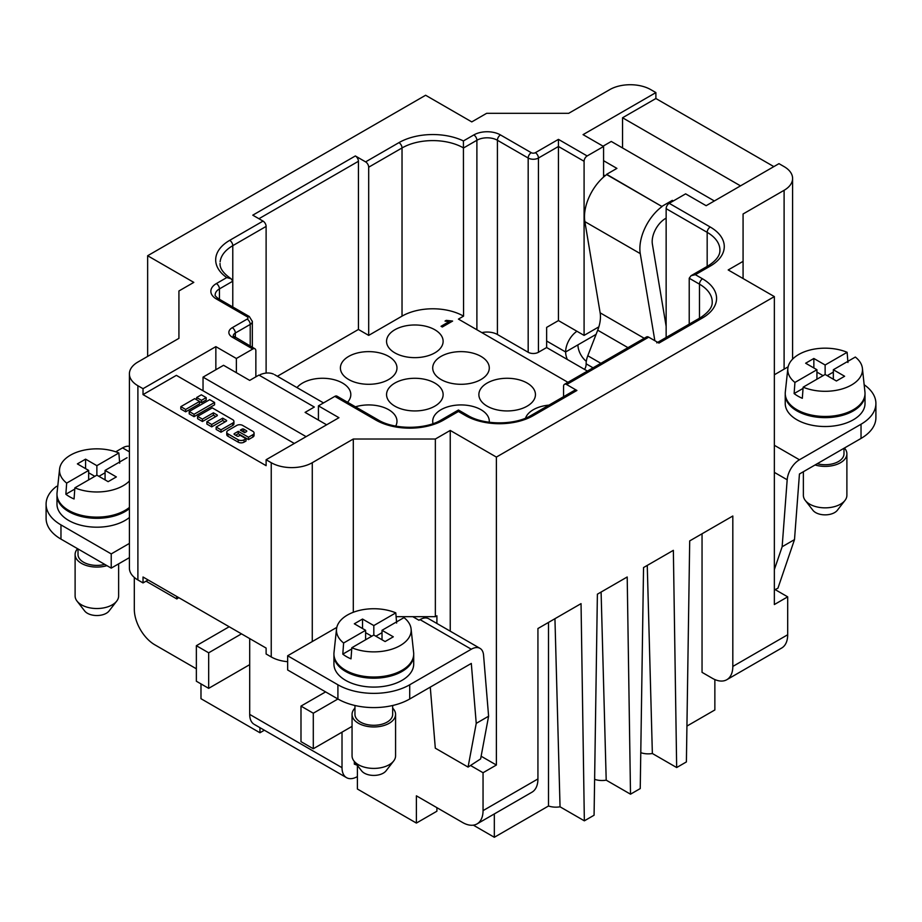 <?xml version="1.0" encoding="UTF-8"?>
<svg xmlns="http://www.w3.org/2000/svg" width="922" height="922" viewBox="0 0 922 922"><rect width="100%" height="100%" fill="white"/><g stroke="black" fill="none" stroke-linecap="round" stroke-linejoin="round"><path stroke-width="1.38" d="M178.926 290.972L178.926 338.351L178.926 290.972L193.804 282.386L147.647 255.74L425.618 95.254L471.764 121.9L486.643 113.314L568.701 113.314L609.73 89.63A29.008 16.746 0 0 1 650.759 89.63L655.888 92.592L583.061 134.635L603.576 146.483L587.164 155.956A4.356 2.512 -60 0 0 584.087 161.281L558.444 146.483L558.444 320.591L546.642 327.391L546.642 347.536L538.436 352.273A7.249 4.184 180 0 1 528.179 352.273L497.407 334.502A14.51 8.379 0 0 0 481.86 332.623M647.256 565.405L652.361 753.505L676.667 767.542L673.36 550.342L643.544 567.549L640.237 788.575L630.51 794.188L627.202 576.988L597.387 594.194L594.079 815.221L584.352 820.834L581.044 603.633L537.929 628.527L537.929 778.94A29.008 16.746 60 0 1 531.925 792.229L477.043 823.911M232.782 306.968L232.782 245.667A43.518 25.125 0 0 0 220.128 261.79M676.667 767.542L686.394 761.929L689.702 540.903L732.817 516.009L732.817 666.433A29.008 16.746 60 0 1 727.723 679.111A29.008 16.746 60 0 1 712.303 678.269L702.045 672.345L702.045 533.78M587.164 155.956L558.444 139.372L558.444 146.483L538.436 158.031A4.356 2.512 -120 0 0 535.359 152.695A2.904 1.671 180 0 1 531.256 152.695L500.485 134.935A18.855 10.891 0 0 0 473.816 134.935L463.42 140.939L463.559 316.142L458.441 319.104L567.94 382.33M225.072 421.907L222.686 420.524L211.714 426.863L206.874 424.074L206.874 421.7L211.714 424.489L222.686 418.162L226.282 420.236A1.187 0.68 0 0 1 226.282 421.204L216.151 427.059L220.992 429.848L232.713 423.083A4.149 2.397 0 0 0 233.923 421.389A4.149 2.397 0 0 0 232.713 419.694L212.256 407.881L197.596 416.341L202.437 419.141L213.408 412.802L217.004 414.888A1.187 0.68 0 0 1 217.004 415.845L206.874 421.7M277.372 376.268L358.428 329.465L358.428 161.281A4.356 2.512 -120 0 0 355.35 155.956L365.608 161.88A4.356 2.512 60 0 1 368.685 167.205L368.685 335.389L402.027 316.142A43.518 25.125 180 0 1 463.559 316.142M358.428 329.465L368.685 335.389M347.536 402.246A28.282 16.331 0 0 0 350.809 394.19A28.282 16.331 0 0 0 312.5 379.334A28.282 16.331 0 0 0 296.988 387.597M222.686 420.524L222.686 418.162M211.714 426.863L211.714 424.489M699.475 318.228L699.475 284.16L689.218 278.237L689.218 324.141M220.992 429.848L220.992 432.222L216.151 429.422L216.151 427.059M534.841 397.97A28.282 16.331 0 0 0 535.44 394.916A28.282 16.331 0 0 0 510.339 378.377A28.282 16.331 0 0 0 479.475 391.251A28.282 16.331 0 0 0 478.887 395.1A28.282 16.331 0 0 0 504.657 410.878A28.282 16.331 0 0 0 534.841 397.97M442.906 343.364A28.282 16.331 0 0 0 443.125 341.497A28.282 16.331 0 0 0 416.779 325.017A28.282 16.331 0 0 0 386.779 339.261A28.282 16.331 0 0 0 386.56 341.659A28.282 16.331 0 0 0 413.367 357.621A28.282 16.331 0 0 0 442.906 343.364M337.152 396.264A4.356 2.512 120 0 0 334.836 396.379L375.865 420.075A47.875 27.637 0 0 0 443.563 420.075L458.441 411.489C458.441 409.541 458.441 409.541 458.441 411.489L465.61 415.626A4.356 2.512 -60 0 1 467.788 415.419C483.958 425.365 515.133 425.307 531.141 415.419A4.356 2.512 -120 0 1 533.308 415.626A47.875 27.637 180 0 1 465.61 415.626M622.546 147.958L622.546 117.762L655.888 98.516L655.888 92.592M655.888 98.516L773.846 166.617M666.145 337.475L666.145 208.66A4.356 2.512 -60 0 1 669.222 203.324L685.634 193.851L706.148 205.698L778.975 163.655L784.103 166.617A29.008 16.746 180 0 1 792.54 177.358A29.008 16.746 180 0 1 784.103 190.301L784.103 369.146M652.361 753.505A14.51 8.379 0 0 1 640.825 752.698L640.825 748.918M689.218 278.237L691.027 275.724L695.372 274.687L710.251 266.101A47.875 27.637 0 0 0 710.251 227.019L669.222 203.324M712.187 303.004A43.518 25.125 180 0 0 699.475 284.16A4.356 2.512 -60 0 1 702.552 278.836A47.875 27.637 180 0 1 702.552 317.917A4.356 2.512 -120 0 0 700.386 317.698C713.328 309.193 712.141 303.177 712.222 301.932M255.855 376.844L255.855 350.786A4.356 2.512 120 0 0 254.956 348.793A4.356 2.512 120 0 0 252.778 349.012L236.366 358.485L215.852 346.637L143.025 388.681L137.897 385.73L137.897 579.961A29.008 16.746 180 0 1 129.403 568.125L129.403 373.883M137.897 385.73A29.008 16.746 180 0 1 129.46 374.977A29.008 16.746 180 0 1 137.897 362.035L178.926 338.351M702.552 317.917L658.965 343.088L648.708 337.164L566.65 384.543A4.356 2.512 -120 0 0 564.471 384.324A4.356 2.512 -120 0 0 563.572 386.318L563.572 396.691M420.351 410.624A28.282 16.331 0 0 0 443.113 394.005A28.282 16.331 0 0 0 409.333 378.596A28.282 16.331 0 0 0 386.572 394.155A28.282 16.331 0 0 0 420.351 410.624M489.006 370.264A28.282 16.331 0 0 0 489.282 368.178A28.282 16.331 0 0 0 463.178 351.674A28.282 16.331 0 0 0 432.994 365.654A28.282 16.331 0 0 0 432.718 368.339A28.282 16.331 0 0 0 459.329 384.267A28.282 16.331 0 0 0 489.006 370.264M648.708 337.164A4.356 2.512 -120 0 0 646.679 336.876M365.608 161.88L398.949 142.633A47.875 27.637 180 0 1 463.42 140.939M395.711 426.091A28.282 16.331 0 0 0 396.956 420.639A28.282 16.331 0 0 0 367.982 404.931A28.282 16.331 0 0 0 355.466 406.821M355.35 155.956L252.778 215.172L263.035 221.096A4.356 2.512 60 0 1 266.112 226.42L266.112 373.087M489.282 421.446A28.282 16.331 0 0 0 462.902 404.965A28.282 16.331 0 0 0 432.925 419.256A28.282 16.331 0 0 0 432.718 421.596A28.282 16.331 0 0 0 433.017 423.636M396.541 365.112A28.282 16.331 0 0 0 366.587 351.674A28.282 16.331 0 0 0 340.414 367.521A28.282 16.331 0 0 0 340.829 370.805A28.282 16.331 0 0 0 371.382 384.22A28.282 16.331 0 0 0 396.967 367.705A28.282 16.331 0 0 0 396.541 365.112M548.97 405.127A28.282 16.331 0 0 0 525.552 418.139M452.61 321.063L442.306 327.01L441.05 326.284L449.072 321.651L445.038 321.075L446.26 320.372L452.61 321.063M686.925 726.087L714.861 709.952L714.861 679.572M594.667 775.575L594.667 779.355A14.51 8.379 0 0 0 606.203 780.162L630.51 794.188M473.343 825.155L494.33 837.28L548.509 806.001A14.51 8.379 0 0 0 560.046 806.808L584.352 820.834M531.141 415.419L574.729 390.248A4.356 2.512 60 0 1 576.907 390.467L566.65 384.543M263.035 221.096L229.705 240.342A47.875 27.637 0 0 0 226.766 277.568L231.076 278.744L232.782 281.198L219.448 288.897A14.51 8.379 0 0 0 215.229 294.268M587.429 371.07L546.642 347.536M137.897 579.961L143.025 582.923L143.025 577.011L266.112 648.074L266.112 653.986L271.241 656.948L271.241 462.706A29.008 16.746 0 0 0 312.27 462.706L353.299 439.022L435.357 439.022L450.236 430.436L450.236 631.178M271.241 656.948A29.008 16.746 0 0 0 287.652 661.685M875.9 403.49L875.9 417.701A50.768 29.308 180 0 1 861.033 438.434L799.443 473.989L794.499 539.612L782.144 546.746L787.181 479.774A17.403 10.05 -60 0 1 799.443 459.778L774.353 445.291M817.238 463.72A18.855 10.891 0 0 0 843.976 453.463M815.071 464.965A21.759 12.562 0 0 0 846.892 453.843A21.759 12.562 0 0 0 844.425 448.023M803.373 494.999A21.759 12.562 0 0 0 805.263 500.416A21.759 12.562 0 0 0 809.747 504.173A21.759 12.562 0 0 0 844.759 500.704A21.759 12.562 0 0 0 846.88 494.86M812.708 510.004A13.381 7.722 0 0 0 815.67 512.597A13.381 7.722 0 0 0 837.211 510.454M603.576 177.07L603.576 160.693L616.91 168.392L606.653 174.316L662.042 206.563L606.653 174.581A36.269 20.941 120 0 0 584.871 221.637L600.141 312.823A29.008 16.746 120 0 1 597.71 330.191L587.787 355.754A17.403 10.05 120 0 0 586.138 363.821A14.51 8.379 60 0 1 584.444 369.353M567.318 359.465A14.51 8.379 60 0 1 565.624 351.974A17.403 10.05 -60 0 1 576.942 331.263M864.168 384.751A50.768 29.308 180 0 1 875.796 401.566A50.768 29.308 180 0 1 861.033 424.224L799.443 459.778M774.353 374.77L788.114 366.829M785.244 402.96A39.888 23.027 0 0 0 796.919 419.775A39.888 23.027 0 0 0 841.025 424.616A39.888 23.027 0 0 0 864.997 402.707M785.233 403.49L785.233 394.604A39.888 23.027 0 0 0 796.919 410.901A39.888 23.027 0 0 0 840.391 415.891A39.888 23.027 0 0 0 865.02 394.604L865.02 403.49M864.94 391.977A39.888 23.027 180 0 1 841.556 414.416A39.888 23.027 180 0 1 796.919 409.714A39.888 23.027 180 0 1 785.325 391.942M833.338 379.207L833.338 369.734L855.328 357.045A37.353 21.563 180 0 1 862.427 368.512A37.353 21.563 180 0 1 843.008 388.669A37.353 21.563 180 0 1 803.143 387.171L802.324 398.304A38.494 22.22 180 0 1 797.91 396.114A38.494 22.22 180 0 1 794.119 393.567L794.937 382.434A37.353 21.563 180 0 1 787.826 368.673A37.353 21.563 180 0 1 809.02 350.279A37.353 21.563 180 0 1 847.122 352.308L847.94 362.496M847.122 352.308L825.132 364.997L825.132 374.47L803.143 387.171M827.184 375.657L833.338 372.108M816.927 372.108L823.081 375.657M794.937 382.434L816.927 369.734L805.644 363.222L813.849 358.485L813.849 367.959M825.132 364.997L813.849 358.485M803.05 388.404L794.119 393.567M816.927 379.207L816.927 369.734M825.132 374.47L836.415 380.993L844.621 376.257L833.338 369.734M774.353 589.976L777.938 588.19L794.499 539.612M782.144 546.746L774.353 569.589M732.817 666.433L787.688 634.751L787.688 596.845L774.353 604.544L774.353 296.596L728.196 269.95L743.074 261.364L743.074 213.985L784.103 190.301M666.145 326.33L652.384 244.146A18.855 10.891 -60 0 1 665.511 218.502L666.145 218.134M662.042 206.286L672.299 200.374L672.299 201.549M662.042 206.563A36.269 20.941 120 0 0 640.26 253.619L654.851 340.714M584.087 161.281L584.087 335.389L598.851 326.861M603.576 146.483L603.576 160.693M558.444 320.591L584.087 335.389M596.073 334.386L565.624 351.974L546.642 341.013M586.311 361.343A14.51 8.379 60 0 1 577.933 344.863M787.688 596.845L775.137 589.596M787.688 634.751A29.008 16.746 60 0 1 781.683 648.028L726.801 679.71M743.074 261.364L743.074 278.536M622.546 117.762L740.504 185.864M672.299 200.374L673.325 200.961M714.354 200.961L611.263 141.446L603.057 146.183M603.576 174.903L605.097 175.779M134.312 577.449L134.312 609.281A29.008 16.746 -120 0 0 154.827 644.812L196.363 668.796M147.647 255.74L147.647 356.411M46.1 504.161L46.1 518.383A50.768 29.308 180 0 0 60.967 539.105L111.228 568.125L129.403 557.637M78.013 554.249A18.855 10.891 0 0 0 83.533 562.201A18.855 10.891 0 0 0 104.762 564.391M77.575 548.694A21.759 12.562 0 0 0 75.108 554.514A21.759 12.562 0 0 0 81.482 563.388A21.759 12.562 0 0 0 106.929 565.647M75.12 595.67A21.759 12.562 0 0 0 77.01 601.086A21.759 12.562 0 0 0 81.482 604.844A21.759 12.562 0 0 0 116.506 601.375A21.759 12.562 0 0 0 118.615 595.531M84.455 610.687A13.381 7.722 0 0 0 87.406 613.268A13.381 7.722 0 0 0 108.946 611.136M357.252 765.237L354.325 764.142L354.325 761.457M111.228 568.125L111.228 553.915L60.967 524.895A50.768 29.308 180 0 1 46.204 506.086A50.768 29.308 180 0 1 56.599 486.309M129.403 543.415L111.228 553.915M115.757 451.803L122.557 447.885L129.403 451.838M56.991 503.631A39.888 23.027 0 0 0 68.666 520.446A39.888 23.027 0 0 0 129.403 517.496M56.98 504.161L56.98 495.287A39.888 23.027 0 0 0 68.666 511.572A39.888 23.027 0 0 0 129.403 508.61M129.403 507.423A39.888 23.027 180 0 1 68.666 510.385A39.888 23.027 180 0 1 57.06 492.613M129.403 481.007A37.353 21.563 180 0 1 74.878 487.842L74.06 498.975A38.494 22.22 180 0 1 69.646 496.785A38.494 22.22 180 0 1 65.854 494.238L66.672 483.105A37.353 21.563 180 0 1 59.561 469.344A37.353 21.563 180 0 1 80.756 450.95A37.353 21.563 180 0 1 118.857 452.979L119.676 463.167M127.063 457.715L105.073 470.416L105.073 479.889M118.857 452.979L96.868 465.668L96.868 475.153L74.878 487.842M98.919 476.328L105.073 472.779M88.662 472.779L94.816 476.328M66.672 483.105L88.662 470.416L77.379 463.893L85.585 459.156L85.585 468.63M96.868 465.668L85.585 459.156M74.786 489.075L65.854 494.238M88.662 479.889L88.662 470.416M96.868 475.153L108.151 481.664L116.356 476.928L105.073 470.416M129.403 446.329A17.403 10.05 120 0 0 122.557 447.885M146.056 581.183L176.828 598.943L178.753 597.629M176.621 596.396L176.828 598.943M271.241 462.706L266.112 459.744L338.939 417.701L318.424 405.864L318.424 420.075L305.09 412.376L314.321 407.04L258.932 375.07L249.701 380.394L236.366 372.695L236.366 358.485M273.465 374.102A36.269 20.941 120 0 0 260.338 374.586M318.424 405.864L334.836 396.379M215.852 346.637L215.852 369.734M306.116 436.648L203.036 377.133L223.55 365.296L236.366 372.695M226.766 277.568L216.37 283.573A18.855 10.891 0 0 0 216.37 298.97L247.142 316.73A2.904 1.671 180 0 1 247.142 319.104L232.263 327.69A11.606 6.696 0 0 0 232.263 337.164L252.778 349.012M774.353 296.596L496.382 457.082L450.236 430.436M470.531 765.491L483.047 772.728L496.382 765.029L496.382 457.082M483.047 772.728L483.047 810.622A29.008 16.746 60 0 1 477.965 823.3A29.008 16.746 60 0 1 462.533 822.47L416.387 795.824L416.387 823.069L357.402 789.013L357.402 765.433M476.236 723.367L468.065 767.092L480.627 758.91L488.602 716.221L476.236 723.367L471.303 663.437L409.714 699.003A50.768 29.308 180 0 1 337.913 699.003L287.652 669.983L287.652 655.773L336.807 627.386M354.958 714.147A18.855 10.891 0 0 0 360.479 722.099A18.855 10.891 0 0 0 381.328 724.381A18.855 10.891 0 0 0 392.657 714.02M354.958 708.131A21.759 12.562 0 0 0 352.054 714.412A21.759 12.562 0 0 0 358.428 723.274A21.759 12.562 0 0 0 382.134 726.006A21.759 12.562 0 0 0 395.573 714.412A21.759 12.562 0 0 0 392.668 708.131M352.066 755.556A21.759 12.562 0 0 0 353.622 760.535A21.759 12.562 0 0 0 358.428 764.73A21.759 12.562 0 0 0 393.452 761.261A21.759 12.562 0 0 0 395.561 755.418M361.401 770.573A13.381 7.722 0 0 0 364.351 773.155A13.381 7.722 0 0 0 385.892 771.023M318.424 420.075L326.63 424.812M203.036 377.133L203.036 390.755M249.701 638.589L249.701 664.647L208.672 688.342L208.672 652.811L241.495 633.852M342.016 732.16L342.016 767.692L249.701 714.4L249.701 664.647M416.387 823.069L436.901 811.222L436.901 807.672M436.901 623.479L436.901 615.792L435.357 616.68L435.357 439.022M264.36 730.212L259.958 732.76L200.984 698.703L200.984 683.894M259.958 732.76L259.958 727.677M496.382 765.029L481.134 756.224M357.402 776.578A21.759 12.562 -60 0 1 345.831 777.2A21.759 12.562 -60 0 1 342.016 767.692M352.054 726.363L313.296 748.745L300.987 741.634L300.987 706.102L313.296 713.213L337.913 699.003L337.913 684.781L287.652 655.773M313.296 748.745L313.296 713.213M300.987 706.102L325.604 691.892M249.701 714.4A21.759 12.562 120 0 0 253.515 723.908M208.672 688.342L196.363 681.231L196.363 645.7L229.186 626.753M196.363 645.7L208.672 652.811M430.274 687.132L435.311 748.18L468.065 767.092M409.714 699.003L409.714 684.781A50.768 29.308 180 0 1 337.913 684.781M409.714 684.781L471.303 649.226A17.403 10.05 120 0 1 480.005 648.362A17.403 10.05 120 0 1 483.554 655.081L488.602 716.221M428.292 618.535A17.403 10.05 120 0 0 420.017 619.619L418.945 620.241L412.791 616.68L435.357 616.68M396.114 616.68L412.791 616.68M333.937 663.529A39.888 23.027 0 0 0 345.612 680.344A39.888 23.027 0 0 0 389.706 685.184A39.888 23.027 0 0 0 413.678 663.275M333.925 664.059L333.925 655.173A39.888 23.027 0 0 0 345.612 671.458A39.888 23.027 0 0 0 389.084 676.448A39.888 23.027 0 0 0 413.701 655.173L413.701 664.059M411.097 628.965L413.632 652.569A39.888 23.027 180 0 1 390.237 674.985A39.888 23.027 180 0 1 345.612 670.271A39.888 23.027 180 0 1 334.006 652.499M382.019 639.776L382.019 630.302L404.009 617.602A37.353 21.563 180 0 1 411.108 629.069A37.353 21.563 180 0 1 391.7 649.238A37.353 21.563 180 0 1 351.824 647.74L351.005 658.861A38.494 22.22 180 0 1 346.591 656.683A38.494 22.22 180 0 1 342.8 654.124L343.618 643.003A37.353 21.563 180 0 1 336.507 629.242A37.353 21.563 180 0 1 357.701 610.848A37.353 21.563 180 0 1 395.803 612.865L396.621 623.053M395.803 612.865L373.813 625.565L373.813 635.039L351.824 647.74M375.865 636.226L382.019 632.676M365.608 632.676L371.762 636.226M343.618 643.003L365.608 630.302L354.325 623.791L362.53 619.054L362.53 628.527M373.813 625.565L362.53 619.054M351.731 648.973L342.8 654.124M365.608 639.776L365.608 630.302M373.813 635.039L385.096 641.551L393.302 636.814L382.019 630.302M353.299 439.022L353.299 612.277M143.025 388.681L143.025 394.604L266.112 465.668L266.112 459.744M143.025 582.923L148.154 579.961M143.025 394.604L176.367 375.358L294.325 443.459M189.217 411.5L189.217 413.874L194.046 416.663L214.572 404.816L214.572 402.453L209.732 399.652L189.217 411.5L194.046 414.301L214.572 402.453M180.827 406.66L180.827 409.034L185.668 411.823L199.544 403.813L199.544 401.439L194.703 398.65L180.827 406.66L185.668 409.46L199.544 401.439M197.596 416.341L197.596 418.715L202.437 421.504L213.408 415.177L215.794 416.548M220.992 432.222L232.713 425.445A4.149 2.397 0 0 0 233.923 423.913M199.544 401.554L201.492 402.683L206.182 399.975L206.182 397.613L201.342 394.812L196.651 397.52L201.492 400.321L206.182 397.613M226.777 434.412A4.149 2.397 0 0 0 227.976 436.256L238.199 442.157A4.149 2.397 0 0 0 244.065 442.157L245.99 441.039L245.99 438.676L240.123 435.288L238.763 436.071A1.187 0.68 0 0 1 237.092 436.071L234.407 434.527L234.407 433.559A1.187 0.68 0 0 0 234.407 434.527M235.629 435.23L238.268 433.709L248.479 439.61L252.859 437.074A4.149 2.397 0 0 0 254.057 435.541M201.492 402.683L201.492 400.321M196.651 399.779L196.651 397.52M234.407 433.559L238.268 431.335L248.479 437.235L252.859 434.711A4.149 2.397 0 0 0 254.069 433.017A4.149 2.397 0 0 0 252.859 431.323L242.636 425.422A4.149 2.397 0 0 0 236.77 425.422L227.976 430.505A4.149 2.397 0 0 0 226.766 432.199A4.149 2.397 0 0 0 227.976 433.882L238.199 439.782A4.149 2.397 0 0 0 244.065 439.782L245.99 438.676M244.664 432.672L240.308 430.148L242.071 429.133A1.187 0.68 0 0 1 243.742 429.133L246.428 430.689A1.187 0.68 0 0 1 246.428 431.646L244.664 432.672M242.417 431.369A1.187 0.68 0 0 1 243.742 431.508L245.217 432.349M238.268 433.709L238.268 431.335M248.479 439.61L248.479 437.235M194.046 416.663L194.046 414.301M185.668 411.823L185.668 409.46M202.437 421.504L202.437 419.141M213.408 415.177L213.408 412.802M441.096 326.319L449.072 321.651M445.107 321.098L446.26 320.43L452.552 321.098M601.098 592.062L606.203 780.162M494.33 837.28L494.33 813.93M554.94 618.708L560.046 806.808M548.509 806.001L548.509 622.419M538.436 352.273L538.436 158.031A7.249 4.184 180 0 1 528.179 158.031L497.407 140.259A4.356 2.512 -60 0 1 500.485 134.935M497.407 334.502L497.407 140.259A14.51 8.379 0 0 0 476.893 140.259A4.356 2.512 -120 0 0 473.816 134.935M531.256 152.695A4.356 2.512 -60 0 0 528.179 158.031L528.179 352.273M226.282 421.204L226.282 420.236M476.893 329.765L476.893 140.259L463.559 147.958A43.518 25.125 180 0 0 402.027 147.958L402.027 316.142M337.014 396.172L378.043 419.856A4.356 2.512 120 0 0 375.865 420.075M702.552 278.836L695.372 274.687M217.004 415.845L217.004 414.888M368.685 167.205L402.027 147.958A4.356 2.512 60 0 0 398.949 142.633M229.705 240.342A4.356 2.512 60 0 1 232.782 245.667L266.112 226.42M533.308 415.626L576.907 390.467M358.428 161.281L258.932 218.721M219.448 299.27L219.448 288.897A4.356 2.512 -120 0 0 216.37 283.573M312.27 641.551L312.27 462.706M252.328 321.202A7.249 4.184 180 0 1 250.219 324.429L250.219 346.061M247.142 319.104A4.356 2.512 -120 0 1 250.219 324.429L235.34 333.015A4.356 2.512 -120 0 0 232.263 327.69M235.34 337.475L235.34 333.015A7.249 4.184 0 0 0 233.22 335.873L233.22 335.977M586.138 363.821L593.065 367.82M861.033 438.434L861.033 424.224M787.181 479.774L774.353 472.375M558.444 139.372L535.359 152.695M719.828 251.764A43.518 25.125 0 0 0 707.174 232.344L666.145 208.66M707.174 266.412L707.174 232.344A4.356 2.512 -60 0 1 710.251 227.019M691.027 275.724L708.073 265.882A4.356 2.512 60 0 1 710.251 266.101M378.043 419.856C393.855 429.721 425.376 429.813 441.384 419.856A4.356 2.512 60 0 1 443.563 420.075M584.871 221.637L640.26 253.619M600.141 312.823L644.224 338.282M597.71 330.191L627.974 347.663M587.787 355.754L600.867 363.314M60.967 539.105L60.967 524.895M234.58 337.037A4.356 2.512 120 0 0 232.263 337.164M252.34 347.283L252.34 321.467L249.309 316.523A4.356 2.512 120 0 0 247.142 316.73M249.309 316.523L218.537 298.751A4.356 2.512 120 0 0 216.37 298.97M483.047 810.622L537.929 778.94M420.017 619.619L471.303 649.226M242.071 431.162L242.071 429.133M243.742 431.508L243.742 429.133M246.428 431.646L246.428 430.689M244.065 442.157L244.065 439.782M252.859 437.074L252.859 434.711M227.976 436.256L227.976 433.882M238.199 442.157L238.199 439.782M232.713 425.445L232.713 423.083M656.787 342.869L700.386 317.698M646.529 336.945L564.471 384.324M467.788 415.419L458.441 410.013L441.384 419.856M220.035 263.438C220.093 264.81 219.182 270.561 231.053 278.721M843.987 453.831L843.987 448.276M846.892 495.287L846.892 453.831M837.349 510.281L844.99 500.416M862.416 368.408L864.94 392M719.921 250.116C719.944 252.305 719.967 258.287 708.073 265.882M118.627 595.958L118.627 563.849M109.084 610.952L116.737 601.086M254.956 348.793L233.208 335.873M218.537 298.751C215.76 296.654 214.642 295.34 215.195 294.821M422.991 616.68L425.18 617.947M392.668 714.4L392.668 705.491M395.573 755.844L395.573 714.4M386.03 770.85L393.682 760.973M323.518 402.914L274.618 374.678M254.207 724.358L346.522 777.649M428.718 618.754L480.005 648.362M792.597 359.142L792.597 178.453M254.069 435.38L254.069 433.017M226.766 434.562L226.766 432.199M233.923 423.751L233.923 421.389M333.995 652.569L336.53 628.965M352.054 714.4L352.054 755.844M84.651 610.952L77.01 601.086M78.013 548.947L78.013 554.502M812.916 510.281L805.263 500.416M75.108 554.502L75.108 595.958M785.313 392L787.849 368.408M353.956 760.973L361.597 770.85M354.958 705.491L354.958 714.4M57.06 492.671L59.584 469.079M803.373 471.718L803.373 495.287"/></g></svg>
